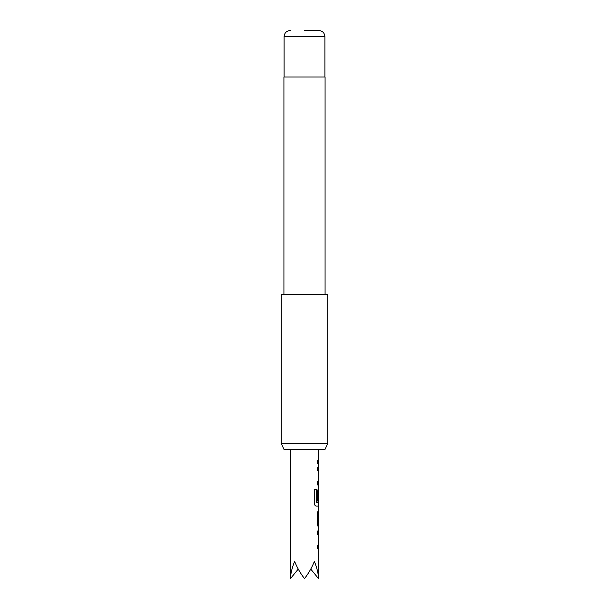<?xml version="1.0" encoding="UTF-8"?>
<svg xmlns="http://www.w3.org/2000/svg" width="609" height="609" viewBox="0 0 609 609"><rect width="100%" height="100%" fill="white"/><g stroke="black" fill="none" stroke-linecap="round" stroke-linejoin="round"><path stroke-width="0.91" d="M324.894 449.678L284.106 449.678L281.213 443.466L327.787 443.466L324.894 449.678M304.5 30.45L318.705 30.45L304.5 30.45M325.077 294.406L325.077 77.031L283.923 77.031L283.923 294.406M327.787 443.466L327.787 294.406L281.213 294.406L281.213 443.466M318.317 545.222L318.477 578.55C318.416 573.777 317.045 568.075 314.381 561.437C311.625 568.075 308.337 573.777 304.5 578.55C300.663 573.777 297.375 568.075 294.619 561.437C291.955 568.075 290.584 573.777 290.523 578.55L298.25 569.088M318.286 548.473L317.456 548.481L317.449 545.222L318.355 545.215M317.312 534.245L318.469 534.245L318.477 545.215M318.355 534.245L317.456 534.245L317.456 530.979L318.286 530.979M318.286 527.287L317.449 524.242L317.449 512.831L318.469 509.786L318.469 506.094M318.347 513.052L318.347 524.029L318.477 513.052M318.294 506.094L316.193 506.094C315.112 505.889 314.457 504.876 314.244 503.049L314.244 489.354L316.315 489.354L316.429 502.478L318.469 502.478L318.477 491.501M318.317 491.714L318.317 500.986L317.449 500.986L317.449 491.638L318.294 488.593M318.294 484.901L317.449 484.901L317.449 481.635L318.469 481.635L318.477 470.666M318.355 470.666L317.456 470.658L317.456 467.4L318.286 467.407M318.477 463.715L318.317 470.666M317.456 463.731C318.796 463.723 318.796 463.708 317.456 463.7L317.464 460.442C318.796 460.45 318.796 460.465 317.456 460.473M318.477 449.678L318.317 460.465M318.477 578.55L310.75 569.088M317.319 460.442C318.644 460.45 318.644 460.465 317.312 460.473M317.312 467.4L318.134 467.407M317.304 481.635L318.355 481.635M314.137 489.354L316.178 489.354L316.429 502.478M318.164 491.714L318.164 500.986M316.292 502.478L318.202 502.478M318.195 513.052L318.347 524.029M318.134 548.473L317.312 548.481M318.705 30.45C322.511 30.853 324.582 32.924 324.917 36.662L284.083 36.662L284.083 77.031M324.917 36.662L324.917 77.031M318.477 530.979L318.477 527.287M318.477 488.593L318.477 484.901M290.523 578.55L290.523 449.678M284.083 36.662C284.418 32.924 286.489 30.853 290.295 30.45M318.317 463.708L318.317 460.457M318.317 484.901L318.317 481.635M318.317 506.094L318.317 502.478M318.317 491.501L318.317 488.593M318.317 527.287L318.317 524.029M318.317 513.052L318.317 509.786M318.317 534.245L318.317 530.979"/></g></svg>
